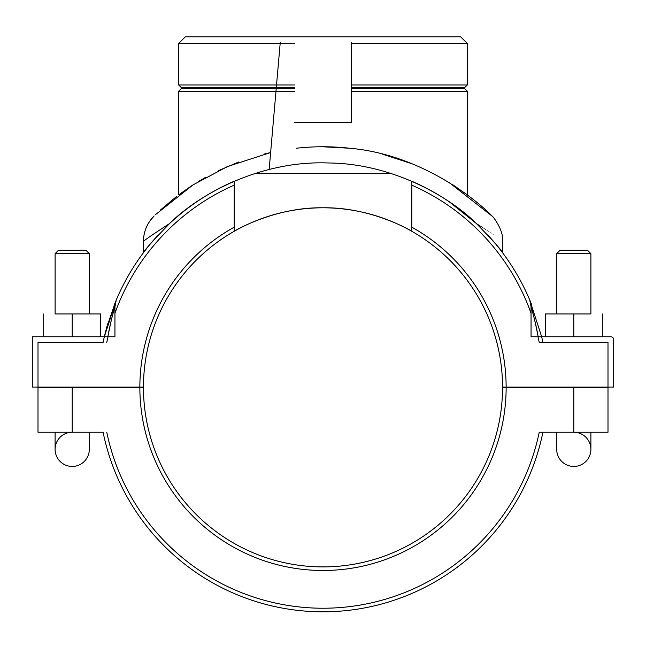 <?xml version="1.0" encoding="UTF-8"?>
<svg xmlns="http://www.w3.org/2000/svg" width="646" height="646" viewBox="0 0 646 646"><rect width="100%" height="100%" fill="white"/><g stroke="black" fill="none" stroke-linecap="round" stroke-linejoin="round"><path stroke-width="0.97" d="M294.503 122.304L351.497 122.304L351.497 42.507M280.251 42.507L269.14 169.47M103.094 342.469A224.437 224.437 0 0 1 104.337 336.768L32.3 336.768L32.3 387.067L38.001 387.067L38.001 342.469L103.094 342.469M107.842 336.76L104.337 336.768L107.842 336.768C110.603 320.271 116.328 302.158 114.633 307.827C112.784 313.447 110.523 323.097 107.842 336.768L114.948 336.768L114.948 306.777L116.24 300.027L115.384 302.134L116.345 299.784L104.337 336.768A224.437 224.437 0 0 1 107.801 323.63M106.517 328.136L115.561 301.682L104.337 336.768M100.703 336.768L100.703 313.964L89.301 313.964L89.301 253.652L55.104 253.652L55.104 313.964L89.301 313.964M72.199 336.768L72.199 313.964M43.702 336.768L43.702 313.964M541.558 336.768L531.052 336.768L531.052 306.777L529.752 300.027L530.584 302.053L529.655 299.784L541.663 336.768A224.437 224.437 0 0 1 542.906 342.469L607.999 342.469L607.999 387.067L590.896 387.067L590.896 387.64M530.439 301.682L529.655 299.784L530.616 302.134L529.76 300.027L531.069 306.777M114.092 305.324A224.437 224.437 0 0 1 157.769 235.459M411.809 231.308C412.495 231.365 371.256 206.89 323 207.802C274.744 206.89 233.505 231.365 234.191 231.308C233.505 231.365 274.744 206.89 323 207.802C371.256 206.89 412.495 231.365 411.809 231.308L411.809 181.243A224.437 224.437 0 0 1 476.441 223.564C449.608 196.828 392.372 163.39 328.103 162.97C260.726 160.378 199.291 193.937 169.567 223.556A224.437 224.437 0 0 1 234.191 181.235L234.191 231.308M488.231 235.459A224.437 224.437 0 0 1 531.876 305.235M502.548 252.691C502.12 250.81 493.415 241.103 476.433 223.556C493.415 241.103 502.12 250.81 502.548 252.691L502.548 241.531C504.09 230.21 492.074 214.973 491.638 215.748L491.767 215.877M169.567 223.556C152.585 241.103 143.88 250.81 143.452 252.691C143.88 250.81 152.585 241.103 169.567 223.556C152.585 241.103 143.88 250.81 143.452 252.691C143.88 250.81 152.585 241.103 169.567 223.556C152.69 234.506 143.985 240.498 143.444 241.531A35.91 35.91 0 0 1 154.16 215.95L150.518 220.149C145.867 226.52 143.509 233.65 143.444 241.531L143.452 252.691M426.15 188.026L438.602 194.979M449.446 201.932L476.433 223.556C510.857 246.756 510.857 246.756 476.441 223.564M541.663 336.768L545.297 336.768L545.297 313.964L590.896 313.964L590.896 253.652L556.699 253.652L556.699 313.964M545.297 336.768L610.85 336.768A2.85 2.85 0 0 1 613.7 339.618L613.7 387.067L607.999 387.067M538.158 336.768C535.397 320.271 529.672 302.158 531.367 307.827C533.216 313.447 535.477 323.097 538.158 336.768C535.397 320.271 529.672 302.158 531.367 307.827C533.216 313.447 535.477 323.097 538.158 336.768M602.298 336.768L602.298 313.964M55.104 253.652L58.52 250.228L85.878 250.228L89.301 253.652M143.452 387.067A179.548 179.548 0 0 1 323 207.802A179.548 179.548 0 0 1 502.548 387.067A179.548 179.548 0 0 0 323 207.802A179.548 179.548 0 0 0 143.452 387.067L38.001 387.067M502.548 387.64A179.548 179.548 0 0 1 323 566.905A179.548 179.548 0 0 1 143.452 387.64A179.548 179.548 0 0 0 323 566.905A179.548 179.548 0 0 0 502.548 387.64L506.141 387.64A183.141 183.141 0 0 1 323 570.491A183.141 183.141 0 0 1 139.859 387.64L38.001 387.64L38.001 432.239L72.199 432.239L72.199 387.64M106.76 432.239A220.843 220.843 0 0 0 539.24 432.239L542.906 432.239A224.437 224.437 0 0 1 103.094 432.239L72.199 432.239A17.103 17.103 0 0 0 55.104 449.341A17.103 17.103 0 0 0 72.199 466.444A17.103 17.103 0 0 0 89.301 449.341A17.103 17.103 0 0 1 72.199 466.444A17.103 17.103 0 0 1 55.104 449.341L55.104 432.239M573.801 336.768L573.801 313.964M590.896 387.067L502.548 387.067M139.859 387.64L143.452 387.64M539.24 342.469L542.906 342.469L539.24 342.469A220.843 220.843 0 0 0 537.973 336.768M531.052 313.27A220.843 220.843 0 0 0 411.809 185.152M234.191 185.152A220.843 220.843 0 0 0 114.948 313.27M108.027 336.768A220.843 220.843 0 0 0 106.76 342.469M139.859 387.067A183.141 183.141 0 0 1 234.191 227.19M411.809 227.19A183.141 183.141 0 0 1 506.141 387.067M506.141 387.64L573.801 387.64L556.699 387.64L556.699 387.067M590.896 432.239L590.896 449.341A17.103 17.103 0 0 0 573.801 432.239L607.999 432.239L607.999 387.64L573.801 387.64L573.801 432.239L539.24 432.239M391.428 173.604L254.572 173.604M351.497 43.46L467.316 43.46L460.655 36.806L185.345 36.806L178.684 43.46L294.503 43.46M467.316 43.46L467.316 84.965L351.497 84.965M294.503 84.965L178.684 84.965L178.684 43.46M351.497 88.389L464.466 88.389L464.466 87.816L351.497 87.816M294.503 87.816L181.534 87.816L178.684 84.965M464.466 87.816L467.316 84.965M181.534 87.816L181.534 88.389L294.503 88.389M464.466 88.389L467.316 91.239L467.316 194.842L453.096 184.966L467.316 194.842M181.534 88.389L178.684 91.239L294.503 91.239M351.497 91.239L467.316 91.239M178.756 194.793L191.854 185.644L178.756 194.793M198.209 181.647L205.888 177.182L198.209 181.647M155.492 214.642L193.033 184.877L227.497 166.523L270.626 152.529L264.553 153.966M238.794 161.968L218.8 170.487M353.152 148.653L349.567 148.225C331.858 146.262 314.142 146.262 296.433 148.225M410.977 163.414L382.755 154.297M349.575 148.225C432.069 155.347 490.976 214.157 491.84 215.95C490.976 214.157 432.069 155.339 349.575 148.233L322.411 146.755M448.97 182.374L491.687 215.796M160.176 210.225L176.633 196.4M590.896 253.652L587.48 250.228L560.122 250.228L556.699 253.652M590.896 449.341A17.103 17.103 0 0 1 573.801 466.444A17.103 17.103 0 0 1 556.699 449.341A17.103 17.103 0 0 0 573.801 466.444A17.103 17.103 0 0 0 590.896 449.341M115.149 303.983L116.24 300.027L115.384 302.134M89.301 387.64L89.301 387.067M55.104 387.64L55.104 387.067M89.301 432.239L89.301 449.341M178.684 91.239L178.684 194.842M556.699 432.239L556.699 449.341"/></g></svg>

